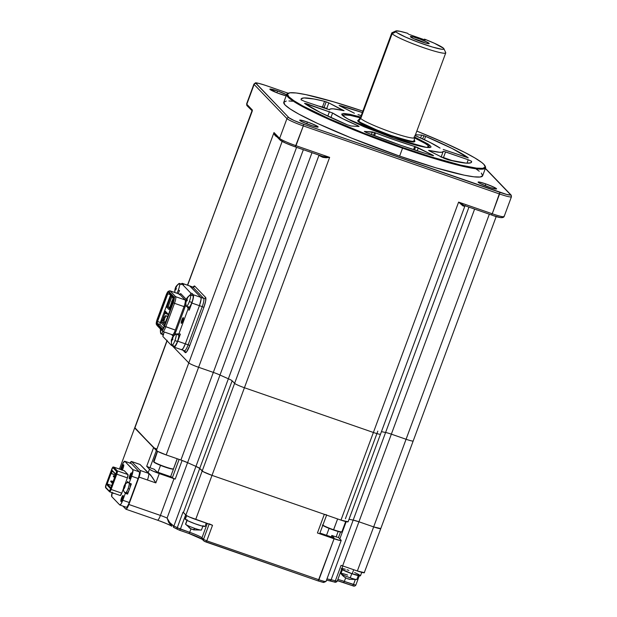 <?xml version="1.0" encoding="UTF-8"?>
<svg xmlns="http://www.w3.org/2000/svg" width="617" height="617" viewBox="0 0 617 617"><rect width="100%" height="100%" fill="white"/><g stroke="black" fill="none" stroke-linecap="round" stroke-linejoin="round"><path stroke-width="0.93" d="M428.514 146.082A46.175 4.589 -159.7 0 1 429.309 147.494L427.836 145.365L425.29 143.537L414.393 137.853A45.434 4.512 -159.7 0 1 428.746 146.877A45.434 4.512 -159.7 0 1 426.817 147.432L428.622 147.062L428.507 146.075M360.667 117.037L343.314 113.459L342.042 114.993L347.841 119.019L393.715 138.216L364.092 126.778L350.965 120.685L344.571 117.053L342.288 115.263L341.695 114.068L344.016 113.459L349.978 114.322L360.667 117.037M342.697 115.456L344.224 114.901L343.499 115.587L344.625 117.029A45.434 4.512 -159.7 0 1 343.522 115.356A45.434 4.512 -159.7 0 1 360.297 117.839L350.348 115.41L344.201 114.909A46.175 4.589 -159.7 0 0 342.697 115.456M288.347 93.182L287.576 93.537A106.008 10.528 20.3 0 0 402.546 148.18L402.662 147.525A105.399 10.466 -159.7 0 1 288.347 93.182A105.399 10.466 -159.7 0 1 362.85 111.122L333.928 101.921L305.816 94.617L296.152 92.982L289.959 92.789L287.468 94.046L288.779 96.707L293.839 100.664L302.446 105.777L328.892 118.618L364.084 133.28L402.662 147.525L402.546 148.18A106.008 10.528 -159.7 0 1 286.712 94.339A106.008 10.528 -159.7 0 1 288 93.375M286.712 94.339L283.781 102.252A106.008 10.528 20.3 0 0 399.623 156.101L402.546 148.18L399.623 156.101L351.428 138.038L317.763 123.547L298.829 114.114L290.167 108.97L285.077 104.99L283.766 102.314L286.265 101.049M286.165 95.828A9.841 0.979 -159.7 0 1 280.596 94.146A9.841 0.979 -159.7 0 1 269.845 89.149A9.841 0.979 -159.7 0 1 277.55 90.977L276.886 92.774L277.55 90.977A9.841 0.979 -159.7 0 1 286.573 94.702M307.397 122.012A9.841 0.979 -159.7 0 1 318.148 127.017A9.841 0.979 -159.7 0 1 310.444 125.182A9.841 0.979 -159.7 0 1 299.685 120.184A9.841 0.979 -159.7 0 1 307.397 122.012L306.726 123.809L307.397 122.012L315.649 125.344L318.156 127.009L312.194 125.768L302.191 121.85L299.808 120.438L300.494 120.091L307.397 122.012M485.818 183.912A9.841 0.979 -159.7 0 1 496.577 188.91A9.841 0.979 -159.7 0 1 488.865 187.082A9.841 0.979 -159.7 0 1 478.113 182.084A9.841 0.979 -159.7 0 1 485.818 183.912L485.155 185.709L485.818 183.912L494.07 187.244L496.577 188.902L490.615 187.668L480.612 183.75L478.229 182.331L478.915 181.984L485.818 183.912M374.581 132.539L373.532 135.37L374.581 132.539L375.583 132.91L374.534 135.755L375.583 132.91L395.721 140.306L415.634 146.784L414.477 149.916L415.634 146.784L418.295 147.872L417.208 150.803L418.295 147.872L432.91 155.214L414.686 146.476A60.574 6.016 -159.7 0 1 375.583 132.91L372.383 131.938L364.338 131.421L366.336 132.578L364.338 131.421L374.581 132.539M371.419 134.56L372.383 131.938L371.419 134.56M413.529 149.607L414.686 146.476L413.529 149.607M324.056 107.466L322.467 106.98L324.557 101.327L326.154 101.813L323.856 108.06L324.056 107.466L326.725 108.546L326.532 108.985A3.031 2.252 116.7 0 0 326.725 108.546L324.056 107.466L326.154 101.813L328.815 102.892L326.725 108.546L329.154 109.772L326.725 108.546L328.815 102.892L344.07 110.69L333.095 108.831L330.411 108.947L329.493 109.741A60.574 6.016 -159.7 0 1 329.532 109.533A60.574 6.016 -159.7 0 1 343.376 110.636L328.815 102.892L324.557 101.327L322.467 106.98L324.056 107.466M322.305 107.52L322.467 106.98A90.861 9.024 20.3 0 0 317.084 105.708A90.861 9.024 -159.7 0 1 322.467 106.98A3.031 2.26 -76.1 0 0 322.305 107.52M340.445 105.654A90.861 9.024 -159.7 0 1 362.326 112.541L339.134 105.438L354.389 113.235L339.45 105.708L340.445 105.654M468.249 157.859L452.153 148.504L425.637 136.388L422.013 135.162L415.488 134.707L421.666 135.108L420.609 137.969L421.666 135.108L423.856 135.709L422.676 138.91L423.856 135.709L425.637 136.388L424.411 139.712L425.637 136.388A90.861 9.024 -159.7 0 1 468.141 157.751L443.222 149.468L468.257 157.898M415.172 135.57A60.574 6.016 -159.7 0 1 440.068 148.103L430.219 142.519L414.855 135.431M448.127 159.78L443.878 158.207L429.262 150.864L444.302 158.407L448.127 159.78A90.861 9.024 -159.7 0 0 471.565 162.078L471.565 162.078A90.861 9.024 -159.7 0 0 471.535 161.284L471.026 162.657L471.535 161.284L471.488 162.232L470.578 162.857L466.221 163.135L448.127 159.78M429.262 150.864L428.614 150.409L429.309 150.463L439.597 152.276L442.281 152.16L443.199 151.358A60.574 6.016 -159.7 0 1 443.16 151.566A60.574 6.016 -159.7 0 1 429.309 150.463L428.614 150.417L429.262 150.864M441.109 157.011L443.476 157.559L445.567 151.905L468.226 159.772L466.969 163.173L468.226 159.772L443.87 151.396L445.567 151.905L443.476 157.559L441.44 156.98M443.476 157.559L443.345 157.937A3.031 0.609 109.1 0 1 443.476 157.559L453.518 161.045L443.476 157.559M468.226 159.772L471.535 161.284L468.226 159.772M358.007 114.623A60.574 6.016 -159.7 0 1 361.192 115.603L358.007 114.623M329.486 109.764L304.459 101.335L329.493 109.741M304.459 101.335L301.15 99.823A90.861 9.024 -159.7 0 1 301.127 99.029A90.861 9.024 -159.7 0 1 324.557 101.327L314.053 99.005L303.873 97.941L301.196 98.867L301.15 99.823L304.459 101.335M304.551 103.347L306.803 103.772L306.464 104.697L306.803 103.772L332.617 112.996L330.92 117.585L332.617 112.996L342.474 118.58L357.837 125.667A60.574 6.016 -159.7 0 1 332.617 112.996L304.551 103.347A90.861 9.024 -159.7 0 0 347.055 124.711L320.539 112.595L304.551 103.347M327.797 116.127L329.463 111.631L327.797 116.127M357.559 126.416L357.837 125.667L359.071 126.508L351.027 125.991L359.071 126.508L357.837 125.667L357.559 126.416M351.027 125.991L347.055 124.711L351.027 125.991M432.772 155.584L432.91 155.214L433.558 155.661L432.247 155.445A90.861 9.024 -159.7 0 1 366.336 132.578L400.41 145.18L424.789 153.193L432.71 155.569L433.52 155.692L432.91 155.214L432.772 155.584M503.927 216.205A15.147 1.504 -159.7 0 1 504.104 216.613A15.147 1.504 -159.7 0 1 492.25 213.775L491.494 214.947L492.25 213.775A15.147 1.504 20.3 0 0 504.112 216.59C503.133 218.41 498.937 217.863 491.525 214.963L463.891 205.368L491.494 214.947L463.891 205.368L462.92 205.916L458.608 202.106L463.891 205.368L458.608 202.106L373.393 432.478A9.085 0.902 20.3 0 0 380.504 434.167A9.085 0.902 -159.7 0 1 373.393 432.478L244.425 387.738L329.64 157.366L295.998 145.697A15.147 1.504 -159.7 0 1 279.632 138.393A1.512 1.473 136.1 0 0 279.948 139.936M295.296 146.885L322.845 156.44L329.64 157.366L295.998 145.697L295.265 146.885C286.404 143.638 281.298 141.316 279.941 139.928A1.512 1.473 -43.9 0 0 280.511 140.29A13.628 1.357 20.3 0 0 295.242 146.861L303.317 125.907L499.569 193.993A15.147 1.504 20.3 0 0 511.424 196.823L510.938 194.879A1.512 1.473 136.1 0 0 510.367 194.517A1.512 1.473 -43.9 0 1 511.246 196.414A15.147 1.504 -159.7 0 1 511.431 196.808A15.147 1.504 -159.7 0 1 499.569 193.993L492.25 213.775L458.608 202.106L340.977 520.108L212.009 475.368L329.64 157.366L326.192 157.767L322.969 157.366A9.085 0.902 -159.7 0 1 318.989 155.245L234.607 383.358L232.146 380.797A9.085 0.902 20.3 0 0 228.367 378.769L311.994 152.684L228.367 378.769A121.156 12.031 -159.7 0 1 219.999 375.036A9.085 0.902 20.3 0 0 213.328 372.398L198.605 367.292L282.154 141.424L198.605 367.292A9.085 0.902 -159.7 0 1 188.787 362.912A9.085 0.902 20.3 0 0 198.605 367.292L213.328 372.398L296.584 147.34L180.912 460.027L166.189 454.922L198.605 367.292L166.189 454.922L180.912 460.027L213.328 372.398A9.085 0.902 -159.7 0 1 219.999 375.036A121.156 12.031 20.3 0 0 228.367 378.769A9.085 0.902 -159.7 0 1 232.146 380.797L199.731 468.426A9.085 0.902 20.3 0 0 195.951 466.39L228.367 378.769L195.951 466.39L199.731 468.426L232.146 380.797L234.607 383.358A9.085 0.902 20.3 0 0 244.425 387.738A9.085 0.902 -159.7 0 1 234.607 383.358L202.191 470.987L199.731 468.426L202.191 470.987A9.085 0.902 20.3 0 0 212.009 475.368L244.425 387.738L373.393 432.478L340.977 520.108A9.085 0.902 20.3 0 0 348.096 521.797L347.98 521.558M464.886 206.063A9.085 0.902 -159.7 0 1 462.92 205.916L458.608 202.106L492.25 213.775L499.863 192.334L499.569 193.993L303.317 125.907L303.603 124.248L303.317 125.907A15.147 1.504 -159.7 0 1 286.951 118.611A15.147 1.504 20.3 0 0 303.317 125.907L295.998 145.697A15.147 1.504 20.3 0 1 279.632 138.393L286.951 118.611L279.632 138.393L274.002 132.539L188.787 362.912L274.002 132.539L275.089 134.884L279.941 139.928A1.512 1.473 -43.9 0 1 279.632 138.393L274.002 132.539L274.426 134.668L276.123 136.465A9.085 0.902 -159.7 0 0 276.979 136.851A9.085 0.902 -159.7 0 1 276.123 136.465L274.002 132.539L276.123 136.465A0.91 0.555 114.7 0 0 276.208 136.048M280.511 140.29L285.702 143.129L295.265 146.885L323.146 156.556L329.64 157.366L322.969 157.366L322.845 156.44M156.865 449.107L153.587 447.641L146.692 466.298L149.908 469.537L152.931 471.087L174.017 478.684A9.085 0.902 -159.7 0 1 175.205 479.108L172.328 477.789L179.123 459.41L172.328 477.789L175.205 479.108L182.108 460.452A9.085 0.902 -159.7 0 1 187.583 462.657L303.356 149.692L187.583 462.657A9.085 0.902 20.3 0 0 180.912 460.027L187.583 462.657A121.156 12.031 20.3 0 0 195.951 466.39A121.156 12.031 -159.7 0 1 187.583 462.657A121.156 12.031 20.3 0 0 195.951 466.39A9.085 0.902 -159.7 0 1 199.731 468.426L203.371 471.766L212.009 475.368L340.977 520.108L348.096 521.789L464.886 206.055A9.085 0.902 -159.7 0 1 462.92 205.916A0.91 0.717 103 0 1 463.737 205.322M322.922 156.471A0.91 0.44 -66.5 0 1 322.969 157.366A9.085 0.902 -159.7 0 1 318.989 155.245L185.879 515.079A9.085 0.902 20.3 0 0 195.697 519.46L212.009 475.368A9.085 0.902 -159.7 0 1 202.191 470.987L185.879 515.079L183.419 512.519L199.731 468.426L183.419 512.519A9.085 0.902 20.3 0 0 183.002 512.195L177.256 527.743A1.512 1.396 123.9 0 0 178.066 529.587L179.655 530.281L180.388 529.093L179.655 530.281L188.972 533.504L189.697 532.324L188.972 533.512L202.283 539.335A1.512 1.473 136.1 0 1 201.975 537.8A11.361 1.126 20.3 0 0 189.697 532.324L177.256 527.743A9.085 0.902 20.3 0 0 173.886 526.039A1.512 0.771 113.7 0 0 174.048 527.566A1.512 0.771 113.7 0 0 174.141 527.597A1.512 0.771 -66.3 0 1 174.048 527.566A1.512 0.771 -66.3 0 1 173.886 526.039A121.156 12.031 -159.7 0 1 173.531 525.877A1.512 0.779 113.7 0 0 173.693 527.412A1.512 0.779 113.7 0 0 173.786 527.442A119.636 11.885 20.3 0 0 173.979 527.527M247.687 106.155A1.512 1.473 -43.9 0 1 247.101 105.777L252.299 110.96L187.483 285.154M251.975 110.852L187.661 285.216L251.906 111.253M247.116 105.792L246.623 103.864A15.147 1.504 20.3 0 0 246.808 104.258L254.127 84.467L286.951 118.611A1.512 1.473 -43.9 0 1 288.879 117.677L294.062 120.516L303.603 124.248L506.511 194.394L510.213 195.026L510.367 194.517L485.34 168.495L510.367 194.517A13.628 1.357 -159.7 0 1 499.863 192.334L303.603 124.248A13.628 1.357 -159.7 0 1 288.879 117.677A1.512 1.473 136.1 0 0 286.951 118.611L254.127 84.467L246.808 104.258L252.43 110.111L246.808 104.258A1.512 1.473 136.1 0 0 247.116 105.792A1.512 1.473 -43.9 0 1 246.808 104.258A15.147 1.504 -159.7 0 1 246.63 103.849M189.72 285.972L200.88 297.386L201.088 299.253L199.438 305.67L185.324 343.831L183.133 348.466L181.537 349.677A7.574 1.512 109.1 0 0 181.668 349.762A7.574 1.512 -70.9 0 0 185.324 343.831A7.574 1.512 109.1 0 1 181.668 349.762L184.475 350.734A7.574 1.512 -70.9 0 0 188.131 344.803L185.324 343.831L199.438 305.67L202.245 306.641L188.131 344.803L177.75 341.201A7.574 1.512 109.1 0 1 174.102 347.14A7.574 1.512 109.1 0 1 173.971 347.047L173.038 345.697M177.904 333.766L177.603 334.838M171.449 345.366L174.619 346.978L177.75 341.201L185.324 343.831L199.438 305.67L191.872 303.047L193.376 297.687L193.314 294.756L200.88 297.386L189.997 286.072L192.805 287.044L203.687 298.358L200.88 297.386A7.574 1.512 109.1 0 1 199.438 305.67L202.245 306.641A7.574 1.512 -70.9 0 0 203.687 298.358L193.314 294.756A7.574 1.512 109.1 0 1 191.872 303.047L199.438 305.67A7.574 1.512 -70.9 0 0 200.88 297.386L189.997 286.072L192.805 287.044A7.574 1.512 -70.9 0 0 192.674 286.959L193.26 287.121M181.251 284.067A7.574 1.512 109.1 0 1 182.3 283.357L189.866 285.98A7.574 1.512 109.1 0 1 189.997 286.072A7.574 1.512 -70.9 0 0 189.866 285.98L192.674 286.959A7.574 1.512 -70.9 0 1 192.805 287.044A1.512 1.473 136.1 0 0 194.733 286.118A1.512 1.473 -43.9 0 1 192.805 287.044L203.687 298.358A1.512 1.473 136.1 0 0 205.608 297.433A9.085 1.82 109.1 0 1 203.88 307.374L202.245 306.641A7.574 1.512 -70.9 0 0 203.687 298.358A1.512 1.473 -43.9 0 0 205.608 297.433L205.685 300.949L203.88 307.374L189.766 345.535L188.131 344.803L202.245 306.641L203.88 307.374L189.766 345.535A9.085 1.82 109.1 0 1 185.223 352.546A1.512 1.473 136.1 0 0 184.923 351.027M184.344 350.649A7.574 1.512 -70.9 0 0 184.483 350.741A7.574 1.512 -70.9 0 0 188.131 344.803L189.766 345.535L186.527 351.929L185.223 352.546L182.979 350.217L185.223 352.546A1.512 1.473 -43.9 0 0 184.907 351.011L184.475 350.734M193.206 287.005A9.085 1.82 109.1 0 1 194.733 286.118L205.608 297.433L194.733 286.118L193.954 286.203L192.812 287.568M134.907 427.766L156.371 450.541L188.787 362.912L172.158 345.62L188.787 362.912L156.371 450.541A9.085 0.902 20.3 0 0 166.189 454.922L157.551 451.32L153.911 462.102A10.296 1.026 20.3 0 0 163.844 466.645A10.296 1.026 20.3 0 0 173.076 469.02M288.232 93.236L264.138 84.915L258.253 83.272L255.878 83.202L288.879 117.677L256.047 83.542A1.512 1.473 136.1 0 0 254.127 84.467A15.147 1.504 -159.7 0 1 253.942 84.082A15.147 1.504 20.3 0 0 254.127 84.467A1.512 1.473 -43.9 0 1 256.047 83.542A13.628 1.357 -159.7 0 1 266.552 85.724L288.216 93.244L266.498 85.709M349.029 519.259A121.156 12.031 20.3 0 0 353.186 520.108A121.156 12.031 -159.7 0 1 349.029 519.259A121.156 12.031 20.3 0 0 353.186 520.108A9.085 0.902 -159.7 0 1 358.94 521.789L342.628 565.882L357.351 570.987A9.085 0.902 20.3 0 0 364.47 572.676L357.351 570.987L373.663 526.895L357.351 570.987L342.628 565.882L358.94 521.789L373.663 526.895L489.327 214.207L406.079 439.265A9.085 0.902 20.3 0 0 413.189 440.954A9.085 0.902 -159.7 0 1 406.079 439.265L391.355 434.16L474.612 209.101L391.355 434.16A9.085 0.902 20.3 0 0 385.602 432.486L468.959 207.135L385.602 432.486A121.156 12.031 -159.7 0 1 381.445 431.638A121.156 12.031 20.3 0 0 385.602 432.486A9.085 0.902 -159.7 0 1 391.355 434.16L358.94 521.789A9.085 0.902 20.3 0 0 353.186 520.108L385.602 432.486L353.186 520.108L358.94 521.789L391.355 434.16L406.079 439.265L373.663 526.895L358.94 521.789L373.663 526.895A9.085 0.902 20.3 0 0 380.782 528.584L380.666 528.353A9.085 0.902 -159.7 0 1 380.782 528.584A9.085 0.902 -159.7 0 1 373.663 526.895L380.782 528.576L496.23 216.474M493.916 215.757L499.801 217.4L501.845 217.639L501.999 217.13M464.778 205.823A9.085 0.902 -159.7 0 1 464.886 206.055L465.395 205.584M476.247 169.089L479.255 171.233M481.337 173.069L482.656 175.745L480.149 177.01L473.918 176.817L464.2 175.174L435.926 167.824L399.623 156.101A106.008 10.528 20.3 0 0 482.633 175.806L485.556 167.893A106.008 10.528 -159.7 0 1 402.546 148.18A106.008 10.528 20.3 0 0 485.425 166.721L485.07 165.958A105.399 10.466 -159.7 0 1 402.662 147.525L430.28 156.618L460.853 165.14L476.532 168.125L482.733 168.318L485.224 167.06L483.913 164.4L481.846 162.572L474.974 158.014L464.701 152.399L443.793 142.481L416.822 131.089A105.399 10.466 -159.7 0 1 485.07 165.958M288.926 100.964L292.497 101.242M286.596 95.92L276.994 92.82L269.837 89.156L277.55 90.977L286.905 94.879M485.209 166.328A106.008 10.528 -159.7 0 1 485.556 167.893M414.639 137.005L428.121 144.046L430.913 146.514L430.99 147.039L429.872 147.602L425.074 147.224L416.945 145.411L393.715 138.216L426.771 147.478L429.841 145.311L414.639 137.005M172.128 301.003L171.626 301.389M183.426 318.511A2.422 0.486 -70.9 0 0 182.493 320.292L181.838 320.007A3.031 0.609 109.1 0 1 183.396 317.732A3.031 0.609 109.1 0 1 182.779 320.979A3.031 0.609 109.1 0 1 181.452 323.331A3.031 0.609 109.1 0 1 181.838 320.007L182.478 320.285A2.422 0.486 109.1 0 1 183.426 318.511M182.956 320.454L182.493 320.292L182.956 320.454M162.942 335.463A7.574 1.512 109.1 0 1 162.834 334.522M182.3 283.357A7.574 1.512 109.1 0 1 182.431 283.442L189.997 286.072L182.431 283.442L183.604 284.661L182.2 284.175L190.738 293.052L190.445 294.71L191.787 295.366L192.142 293.538L191.848 295.196L190.445 294.71L190.738 293.052L192.142 293.538L190.738 293.052L182.2 284.175L183.542 284.645M162.873 333.866L163.089 335.741M164.199 331.969L162.857 336.473L164.199 331.969M171.757 345.026L171.418 345.366L162.857 336.473L171.395 345.343L171.935 344.695M180.365 334.136L179.74 335.293L180.365 334.136L178.969 333.65L178.205 334.823L178.969 333.65L180.365 334.136L177.75 341.201L180.365 334.136M177.341 333.92L178.205 334.823L177.102 333.828L176.4 334.36M178.267 334.838L179.609 335.309M188.463 306.688L189.596 308.654L189.257 310.112L191.872 303.047L189.257 310.112L187.853 309.626L178.969 333.65L187.853 309.626L189.257 310.112L189.542 308.454L188.139 307.968L187.853 309.626L188.193 308.168L187.275 307.065L189.542 308.454L188.139 307.968L187.059 306.202M193.314 294.756L192.142 293.538L193.314 294.756M186.419 306.325L188.941 307.197A6.054 1.211 -70.9 0 0 191.864 302.446A6.054 1.211 -70.9 0 0 192.913 295.751L190.391 294.872A6.054 1.211 109.1 0 1 190.499 294.949A9.695 9.448 136.1 0 0 187.661 297.61A8.931 0.416 57.8 0 1 187.753 297.71L186.774 299.469L187.367 299.947L186.99 300.957L186.357 300.587L185.972 302.538A8.931 1.805 161.9 0 1 185.871 302.453A9.695 9.448 136.1 0 0 186.319 306.256A6.054 1.211 -70.9 0 0 189.342 301.574A6.054 1.211 -70.9 0 0 190.499 294.949A6.054 1.211 109.1 0 1 189.342 301.574A6.054 1.211 109.1 0 1 186.419 306.325A6.054 1.211 109.1 0 1 186.319 306.256A9.695 9.448 -43.9 0 1 185.871 302.453A8.931 1.805 161.9 0 1 185.802 302.361A9.641 9.587 -0.3 0 1 186.172 300.394L187.121 300.572M179.508 290.576L178.089 293.777M183.473 284.676L182.154 283.342L180.835 284.653M181.961 322.737A2.422 0.486 109.1 0 1 182.493 320.292A2.422 0.486 -70.9 0 0 181.961 322.737M160.667 329.1L160.52 330.087A8.931 1.805 161.9 0 1 160.42 330.002A9.695 9.448 136.1 0 0 160.867 333.805A6.054 1.211 -70.9 0 0 162.88 331.514L172.421 334.823A6.054 1.211 -70.9 0 0 175.344 330.08L165.811 326.771A6.054 1.211 109.1 0 1 162.888 331.514A6.054 1.211 109.1 0 1 162.78 331.445L157.204 325.645A6.054 1.211 109.1 0 1 157.119 325.514A6.054 1.211 -70.9 0 0 157.158 325.583A6.054 1.211 -70.9 0 0 157.204 325.645L161.978 330.211L156.394 324.411A5.152 1.033 109.1 0 1 156.356 324.357A5.152 1.033 109.1 0 1 157.374 318.773L166.05 295.312A5.152 1.033 109.1 0 1 168.372 291.286A5.152 1.033 109.1 0 1 168.626 291.34L170.061 290.877L175.644 296.677A6.054 1.211 109.1 0 1 174.488 303.309L165.811 326.771L164.554 326.231A5.152 1.033 109.1 0 1 161.978 330.211L162.78 331.445A6.054 1.211 -70.9 0 0 165.811 326.771L174.488 303.309L173.23 302.77L174.488 303.309A6.054 1.211 -70.9 0 0 175.644 296.677L174.21 297.139L175.644 296.677L170.061 290.877L168.626 291.34L174.21 297.139A5.152 1.033 109.1 0 1 173.23 302.77L164.554 326.231L173.23 302.77L174.356 298.412L174.21 297.139L168.626 291.34L167.886 291.687L166.05 295.312L157.374 318.773L156.224 323.724L162.163 330.28L164.554 326.231L175.344 330.08A6.054 1.211 -70.9 0 1 172.436 334.83A6.054 1.211 -70.9 0 1 172.313 334.753A6.054 1.211 -70.9 0 0 172.421 334.823L172.66 334.969A0.91 0.887 -43.9 0 1 172.845 335.895L171.511 334.507L172.845 335.895A0.91 0.887 136.1 0 0 172.49 334.838M176.323 330.511C174.804 334.368 173.647 336.165 172.845 335.895L174.31 334.784L176.323 330.511L185.007 307.05L184.02 306.618L185.007 307.05L176.323 330.511M168.372 291.286L169.76 290.815A6.054 1.211 -70.9 0 1 170.061 290.877L179.593 294.186A6.054 1.211 -70.9 0 0 179.493 294.116L169.96 290.808A6.054 1.211 109.1 0 1 170.061 290.877L179.593 294.186L185.177 299.985L175.644 296.677L185.177 299.985A6.054 1.211 -70.9 0 1 184.02 306.618L174.488 303.309L184.02 306.618L175.344 330.08L184.02 306.618A6.054 1.211 -70.9 0 0 185.177 299.985A0.91 0.887 136.1 0 0 186.334 299.43L186.334 299.43A0.91 0.887 -43.9 0 1 185.177 299.985L179.593 294.186A0.91 0.887 136.1 0 0 180.75 293.63L186.334 299.43L180.75 293.63A0.91 0.887 -43.9 0 1 179.593 294.186A6.054 1.211 -70.9 0 0 179.478 294.108M185.833 304.52L185.007 307.05L185.833 304.52M179.709 294.147L180.75 293.63L179.285 294.741M164.893 313.305L163.906 312.865L161.292 319.93L162.279 320.37L164.893 313.305L167.716 314.284L164.893 313.305L165.618 312.117L168.31 314.901L165.649 312.133L164.893 313.305L163.906 312.865A2.422 0.486 109.1 0 1 165.125 310.991L165.649 312.133L165.125 310.991L168.464 314.469L165.125 310.991L163.906 312.865L170.6 294.772L161.292 319.93L162.279 320.37L161.986 322.028L160.836 322.583A2.422 0.486 109.1 0 1 161.292 319.93L160.351 322.475L161.292 319.93L160.836 322.583L164.176 326.061L160.836 322.583L161.986 322.028L165.094 323.1L161.986 322.028L162.279 320.37L163.675 320.855L162.279 320.37L164.893 313.305M164.646 324.789L161.986 322.028L164.646 324.789M174.11 298.813L169.822 310.397L174.11 298.813M171.773 296.978L168.117 306.873L169.752 307.436L168.117 306.873L166.821 307.281L168.973 309.526L173.261 297.934L171.11 295.69L173.107 298.358L171.11 295.69L166.821 307.281L168.117 306.873L171.773 296.978M169.444 308.253L168.117 306.873L169.444 308.253M173.323 299.176L169.791 309.171M169.837 308.068L170.3 308.23L169.837 308.068L169.667 309.063L169.837 308.068M169.86 309.132L173.416 299.268M167.354 305.222L166.976 305.099L170.007 296.9L170.485 296.222L170.315 297.217L166.86 306.125M170.863 294.147L170.6 294.772L167.801 293.8L157.551 321.503L160.351 322.475L160.011 324.465L157.204 323.493L157.551 321.503L160.351 322.475L160.011 324.465L157.204 323.493L162.834 329.347L157.204 323.493A0.609 0.594 136.1 0 0 156.433 323.863L162.248 329.91L163.459 328.036L160.011 324.465L163.451 328.043L173.716 300.317L163.05 329.555M167.284 305.415L166.806 306.094L166.976 305.099L170.454 296.191M166.821 307.281L171.11 295.69L173.261 297.934L168.973 309.526L166.821 307.281M170.685 294.548L167.145 293.507L156.895 321.21L156.433 323.863A0.609 0.594 -43.9 0 1 157.204 323.493L157.551 321.503L156.895 321.21L157.551 321.503L167.801 293.8L167.145 293.507L168.356 291.64L167.145 293.507L156.417 322.922L156.433 323.863L162.248 329.91A0.609 0.594 -43.9 0 1 162.726 329.517A0.609 0.594 136.1 0 0 162.248 329.91L163.459 328.036L173.709 300.34L174.171 297.687L168.356 291.64A0.609 0.594 136.1 0 0 168.48 292.25A0.609 0.594 -43.9 0 1 168.356 291.64L174.171 297.687A0.609 0.594 136.1 0 0 174.241 298.235M168.703 292.396A0.609 0.594 -43.9 0 1 168.472 292.25L174.202 298.142L173.701 300.317M174.202 298.173A0.609 0.594 -43.9 0 1 174.171 297.687L173.709 300.34M181.838 320.007L183.095 317.693L183.38 318.835L181.375 323.362L181.838 320.007M163.081 319.637L164.276 320.1L165.04 317.177L164.037 316.714L165.086 317.03L165.611 315.619L165.317 317.277L165.611 315.619L167.762 316.367L165.611 315.619L167.716 316.513L165.842 315.858L163.991 320.007L163.081 319.637L164.13 316.814L162.988 319.544L164.037 316.714L163.081 319.637M165.387 322.082L163.752 321.511L164.276 320.1L163.52 321.272M165.032 323.038L167.338 317.531L165.24 323.185M181.953 284.321A6.054 1.211 -70.9 0 0 181.892 284.29L179.37 283.419A6.054 1.211 109.1 0 1 179.478 283.488A6.054 1.211 109.1 0 1 178.321 290.113L179.524 290.53L178.321 290.113A6.054 1.211 109.1 0 1 176.932 293.229A6.054 1.211 -70.9 0 0 178.321 290.113A6.054 1.211 -70.9 0 0 179.478 283.488A9.695 9.448 136.1 0 0 176.639 286.149A8.931 0.416 57.8 0 1 176.732 286.249L175.752 288.008L176.346 288.486L175.968 289.496L175.336 289.126L174.95 291.077A8.931 1.805 161.9 0 1 174.85 290.993A9.695 9.448 136.1 0 0 174.842 292.497A9.695 9.448 -43.9 0 1 174.85 290.993A8.931 1.805 161.9 0 1 174.781 290.9A9.641 9.587 -0.3 0 1 175.151 288.933L176.1 289.111L175.151 288.933A9.641 1.265 -169 0 1 175.166 288.663L176.169 288.933L175.166 288.663A8.931 7.936 99.2 0 1 175.513 287.723L175.783 287.938M176.061 289.226L175.336 289.126A9.641 8.954 124.8 0 0 174.95 291.077M175.513 287.676A9.641 0.625 29.6 0 0 175.567 287.815L176.57 286.072A8.931 0.416 57.8 0 1 176.639 286.149A9.695 9.448 -43.9 0 1 179.478 283.488A6.054 1.211 -70.9 0 0 179.015 283.504C176.786 285.378 175.621 286.766 175.513 287.676M174.973 290.838L175.544 287.653M176.701 286.296L176.57 286.072A8.931 0.416 57.8 0 1 176.639 286.149A8.931 0.416 57.8 0 1 176.732 286.249A9.641 8.954 124.8 0 0 175.752 288.008A9.641 0.625 29.6 0 0 176.346 288.486M191.864 302.446L189.342 301.574L191.864 302.446M185.995 302.299L186.126 300.248L187.583 297.533A8.931 0.416 57.8 0 1 187.661 297.61A9.695 9.448 -43.9 0 1 190.499 294.949A6.054 1.211 -70.9 0 0 190.036 294.965C187.807 296.839 186.642 298.227 186.535 299.137A9.641 0.625 29.6 0 0 186.589 299.276A9.641 9.587 -0.3 0 1 187.583 297.533L187.583 297.533A8.931 0.416 57.8 0 1 187.661 297.61A8.931 0.416 57.8 0 1 187.753 297.71M186.774 299.469A9.641 0.625 29.6 0 0 187.367 299.947A8.931 5.715 115.1 0 0 186.99 300.957A9.641 1.265 -169 0 1 186.357 300.587L187.082 300.687L186.357 300.587A9.641 8.954 124.8 0 0 185.972 302.538M186.133 300.209C185.609 300.448 185.632 302.384 186.195 306.032A6.054 1.211 -70.9 0 0 186.319 306.256M162.88 331.514A6.054 1.211 109.1 0 1 160.968 333.874A6.054 1.211 109.1 0 1 160.867 333.805A9.695 9.448 -43.9 0 1 160.42 330.002A8.931 1.805 161.9 0 1 160.351 329.91A9.641 9.587 -0.3 0 1 160.466 329.038M160.543 329.848L160.482 328.915M160.405 328.969L160.744 333.581A6.054 1.211 -70.9 0 0 160.867 333.805M171.989 345.327L174.511 346.206A6.054 1.211 -70.9 0 0 177.434 341.456L174.912 340.584A6.054 1.211 109.1 0 1 171.989 345.327A6.054 1.211 109.1 0 1 171.888 345.258A6.054 1.211 -70.9 0 0 174.912 340.584A6.054 1.211 -70.9 0 0 176.069 333.951A9.695 9.448 136.1 0 0 173.23 336.612A8.931 0.416 57.8 0 1 173.323 336.72L172.344 338.471L172.937 338.949L172.559 339.967L171.927 339.597L171.541 341.548A8.931 1.805 161.9 0 1 171.441 341.463A9.695 9.448 136.1 0 0 171.888 345.258A9.695 9.448 -43.9 0 1 171.441 341.463A8.931 1.805 161.9 0 1 171.372 341.371L171.742 339.396A9.641 1.265 -169 0 1 171.757 339.134L172.76 339.396M178.483 334.761L175.961 333.882A6.054 1.211 109.1 0 1 176.069 333.951A6.054 1.211 109.1 0 1 174.912 340.584L177.434 341.456A6.054 1.211 -70.9 0 0 178.683 334.992M172.691 339.581L171.711 339.327L172.158 338.278A9.641 9.587 -0.3 0 1 173.161 336.543L173.292 336.759M172.559 339.967A9.641 1.265 -169 0 1 171.927 339.597L172.652 339.697L171.927 339.597A9.641 8.954 124.8 0 0 171.541 341.548M173.323 336.72A9.641 8.954 124.8 0 0 172.344 338.471M172.374 338.401L173.161 336.543A8.931 0.416 57.8 0 1 173.23 336.612A9.695 9.448 -43.9 0 1 176.069 333.951A6.054 1.211 -70.9 0 0 175.606 333.974C173.377 335.849 172.212 337.237 172.104 338.147M171.703 339.219C171.179 339.458 171.202 341.394 171.765 345.042A6.054 1.211 -70.9 0 0 171.888 345.258M429.085 43.321A10.026 0.995 -159.7 0 1 429.008 43.684A10.026 0.995 -159.7 0 1 419.591 41.084A10.026 0.995 -159.7 0 1 410.521 36.881A10.026 0.995 -159.7 0 1 410.482 36.835A10.026 0.995 -159.7 0 1 418.388 38.532A10.026 0.995 -159.7 0 1 429.085 43.321L427.758 43.576L429.085 43.321L427.782 42.457L420.092 39.141L413.359 36.966L410.398 36.627L412.95 38.316L419.514 41.054L426.254 43.229L429.085 43.321M425.298 40.012L424.488 39.133L424.141 39.65L424.488 39.133A25.744 2.561 -159.7 0 1 443.638 48.365A25.744 2.561 -159.7 0 1 443.916 48.743A25.744 2.561 -159.7 0 1 422.568 43.815A25.744 2.561 -159.7 0 1 395.975 31.829L392.127 33.688A28.775 2.861 20.3 0 0 421.843 47.077A28.775 2.861 20.3 0 0 445.705 52.592L443.916 48.743M445.397 52.167A28.775 2.861 -159.7 0 1 445.744 52.908A28.775 2.861 -159.7 0 1 420.501 46.599A28.775 2.861 -159.7 0 1 392.127 33.688A28.775 2.861 -159.7 0 1 391.772 32.94L360.405 117.739A28.775 2.861 20.3 0 0 360.752 118.487L392.127 33.688L360.752 118.487A28.775 2.861 -159.7 0 1 360.459 117.646L358.346 120.13A29.894 2.969 20.3 0 0 358.654 120.994L360.752 118.487L358.654 120.994L358.346 120.13L358.03 120.677L358.392 121.449A1.512 1.473 -43.9 0 1 358.654 120.994A1.512 1.473 136.1 0 0 358.392 121.449A29.986 2.977 -159.7 0 1 358.03 120.677L357.868 121.109M414.369 141.069A30.287 3.008 -159.7 0 1 414.539 141.625A30.287 3.008 -159.7 0 1 386.543 134.467L362.727 124.372L358.338 121.618L357.713 120.762L358.215 120.3A30.287 3.008 -159.7 0 0 357.729 120.608L357.721 120.616M409.14 34.452L424.843 39.897L409.14 34.452M407.66 33.303L408.485 34.159L407.66 33.303A25.744 2.561 -159.7 0 0 395.867 30.973L399.731 31.243L407.66 33.303M413.999 140.198C417.763 143.013 410.081 141.424 390.954 135.408C370.038 127.534 359.271 122.729 358.654 120.994A29.894 2.969 20.3 0 0 388.648 134.599A29.894 2.969 20.3 0 0 414.385 140.861L414.269 141.486A29.986 2.977 -159.7 0 1 387.962 134.907A29.986 2.977 -159.7 0 1 358.392 121.449L385.64 134.066L407.475 140.946L414.269 141.486L414.107 141.918M414.022 136.966A28.775 2.861 -159.7 0 1 414.393 137.599A28.775 2.861 -159.7 0 1 389.62 131.575A28.775 2.861 -159.7 0 1 360.752 118.487A28.775 2.861 20.3 0 0 389.134 131.398A28.775 2.861 20.3 0 0 414.377 137.707L445.744 52.908M395.867 30.973L392.003 32.724A28.775 2.861 20.3 0 0 392.127 33.688L395.975 31.829A25.744 2.561 -159.7 0 1 395.867 30.973L395.975 31.829L397.209 32.801L405.77 37.182L419.066 42.55L432.61 47.093L441.834 49.275L443.345 49.321L443.955 49.013L443.638 48.365L434.407 43.267L424.488 39.133L425.306 39.989M413.992 38.802A7.759 0.771 -159.7 0 1 425.059 42.897A7.759 0.771 20.3 0 0 413.992 38.802M130.033 463.082A6.054 1.211 109.1 0 1 131.529 461.493A6.054 1.211 109.1 0 1 131.637 461.562L140.051 464.485L149.067 473.524L140.175 470.439A6.054 1.211 109.1 0 1 139.018 477.072L147.432 479.987A6.054 1.211 -70.9 0 0 148.581 473.355A6.054 1.211 109.1 0 1 147.432 479.987L155.839 482.903L150.695 475.075L149.067 473.524L140.175 470.439L131.637 461.562L140.051 464.485L148.111 472.869L149.476 469.198L148.111 472.869A9.085 0.902 20.3 0 0 149.067 473.524L152.445 477.465L155.839 482.903L159.294 473.578A9.085 0.902 -159.7 0 1 149.476 469.198L146.692 466.298L149.962 467.763L146.692 466.298L153.587 447.641L134.799 428.105L167.076 340.854L134.799 428.105A9.085 0.902 -159.7 0 1 134.691 427.874A9.085 0.902 20.3 0 0 134.799 428.105L157.551 451.32L153.733 461.717A10.605 1.057 20.3 0 0 164.191 466.475A10.605 1.057 20.3 0 0 173.493 468.804C172.837 468.797 175.074 469.869 168.75 468.257C160.983 465.75 156.001 463.668 153.795 462.025L153.733 461.717A10.605 1.057 -159.7 0 0 163.752 466.321A10.605 1.057 -159.7 0 0 173.423 468.874M341.926 531.692A10.605 1.057 -159.7 0 1 333.62 529.764L333.465 530.003A10.296 1.026 20.3 0 0 341.54 531.869M322.884 525.19A10.605 1.057 20.3 0 0 333.62 529.764A10.605 1.057 20.3 0 0 341.918 531.738L341.679 531.985C341.402 531.769 342.844 533.096 333.473 530.003L337.622 518.943L333.62 529.764A10.605 1.057 -159.7 0 1 323.061 525.298M331.576 529.324L322.807 525.414A10.296 1.026 20.3 0 0 333.465 530.003L333.473 530.003M336.99 531.137L341.286 532.031M322.336 525.036L322.838 525.422M323.678 525.923L329.694 528.607M153.911 462.102L154.404 462.488M155.245 462.989L161.268 465.673M163.15 466.39L166.868 467.678M168.564 468.203L172.86 469.097M153.795 462.025L153.602 461.447A10.605 1.057 20.3 0 0 153.733 461.717M149.962 467.763L156.34 450.51L149.962 467.763L154.165 469.221L149.962 467.763M160.52 465.38L157.96 472.298L160.52 465.38M177.264 458.763L170.631 476.702L177.264 458.763M158.122 472.36L171.603 477.034L172.328 477.789L171.603 477.034L157.057 471.943L154.165 469.221M139.828 464.4L140.051 464.485A6.054 1.211 -70.9 0 0 139.943 464.416L131.529 461.493M337.144 581.222L335.332 580.906L341.078 565.365A9.085 0.902 20.3 0 1 342.628 565.882A9.085 0.902 20.3 0 0 341.078 565.365L341.926 565.619M364.354 572.445L380.782 528.584M319.76 533.466L326.694 514.894L324.326 514.331L317.423 532.98L339.612 540.392L341.193 540.446L338.617 537.654A9.085 0.902 -159.7 0 1 338.502 537.476L340.53 532.001L338.502 537.5L336.134 536.937L338.502 537.5A9.085 0.902 -159.7 0 0 338.617 537.654L341.078 540.214A9.085 0.902 -159.7 0 1 341.193 540.453A9.085 0.902 -159.7 0 1 334.075 538.764L318.187 580.936L318.912 579.749L206.772 540.839L206.032 542.027L206.772 540.839L203.494 539.381A1.512 1.473 136.1 0 0 203.811 540.916A1.512 1.473 -43.9 0 1 203.494 539.381L201.975 537.8A11.361 1.126 20.3 0 0 189.697 532.324L180.388 529.093L185.655 514.848L180.388 529.093L177.256 527.743A9.085 0.902 20.3 0 0 173.886 526.039L195.951 466.39L173.886 526.039A121.156 12.031 20.3 0 1 173.531 525.877C170.624 524.049 168.48 521.45 167.091 518.064A9.085 0.902 20.3 0 0 160.42 515.426L128.876 504.49A6.054 1.211 109.1 0 1 125.953 509.233A6.054 1.211 109.1 0 1 125.845 509.164L122.852 506.048L126.069 509.249L127.557 507.467L139.018 477.072L140.344 471.936L140.175 470.439L131.637 461.562L129.925 463.267M329.085 528.368L326.509 535.325L329.085 528.368M334.052 537.839L331.815 535.44L336.134 536.937L338.155 531.468L336.134 536.937L331.815 535.44L331.252 536.967L331.815 535.44L334.052 537.839L319.976 533.057M211.963 525.098L189.342 516.969L186.319 515.419L183.419 512.519A9.085 0.902 20.3 0 0 183.002 512.195L177.256 527.743A1.512 1.396 -56.1 0 0 177.727 529.417L179.655 530.281M355.793 585.063L353.456 584.577L352.723 585.764L353.456 584.577L344.348 581.422L343.615 582.602L352.7 585.749M343.615 582.602L344.348 581.422A11.361 1.126 20.3 0 0 337.861 579.471A11.361 1.126 20.3 0 1 344.348 581.422L345.667 577.844L344.348 581.422L355.832 585.14C355.006 586.204 353.973 586.412 352.723 585.764L337.414 580.682A12.872 1.28 -159.7 0 1 343.584 582.587L337.306 580.643M341.078 565.365L335.332 580.906A1.512 0.571 108 0 1 334.368 582.016A1.512 0.571 108 0 1 334.314 581.993A1.512 0.571 -72 0 0 334.375 582.024A1.512 0.571 -72 0 0 335.332 580.906A9.085 0.902 20.3 0 0 331.128 579.749A1.512 1.296 100.8 0 1 329.409 580.643A1.512 1.296 -79.2 0 0 331.128 579.749A121.156 12.031 -159.7 0 1 326.964 578.908A121.156 12.031 20.3 0 0 331.128 579.749L353.186 520.108L331.128 579.749A9.085 0.902 20.3 0 1 335.332 580.906L337.183 581.299C336.234 582.286 335.301 582.533 334.368 582.016L326.532 580.088M329.864 580.736A10.605 1.057 -159.7 0 1 334.314 581.993M325.923 581.199A9.085 0.902 -159.7 0 1 326.023 581.445A9.085 0.902 -159.7 0 1 318.912 579.749L206.772 540.839L212.518 525.298L209.248 523.833M206.07 542.034L318.156 580.913L322.768 582.278L323.994 582.132M204.374 541.279L318.187 580.936L323.686 582.471L326.031 581.438A9.085 0.902 20.3 0 1 318.912 579.749L334.075 538.764L317.423 532.98L324.326 514.331L212.009 475.368L195.697 519.46L212.518 525.298L206.772 540.839L203.494 539.381L201.975 537.8L207.273 523.478L201.975 537.8A1.512 1.473 -43.9 0 0 202.854 539.698M189.003 533.512A12.872 1.28 -159.7 0 1 202.129 539.142M179.694 530.281L188.941 533.489M177.765 529.44A1.512 1.396 -56.1 0 1 177.727 529.417L173.624 527.373M157.389 520.108A6.054 1.211 -70.9 0 0 157.497 520.177A6.054 1.211 -70.9 0 0 160.42 515.426A6.054 1.211 109.1 0 1 157.505 520.185A6.054 1.211 109.1 0 1 157.389 520.108M171.349 525.869L168.665 522.291L167.091 518.064L171.804 526.255M173.786 527.442L173.531 525.877L169.744 522.553L167.091 518.064A9.085 0.902 20.3 0 0 160.42 515.426L128.876 504.49L139.018 477.072L155.839 482.903L159.294 473.578L174.017 478.684L160.42 515.426L174.017 478.684A9.085 0.902 -159.7 0 1 175.205 479.108L182.108 460.452M187.583 462.657L167.091 518.064L187.583 462.657M190.985 528.838L189.697 532.324L190.985 528.838M209.14 524.126L203.494 539.381L209.14 524.126M346.183 521.666L339.813 538.896L346.183 521.666M355.238 579.764L353.456 584.577L355.238 579.764M353.865 585.996L353.217 585.919M335.224 582.147L334.738 582.116M332.864 581.538L330.38 580.852M206.009 542.011L204.574 541.41M201.181 538.587L191.309 534.337M179.632 530.258L178.066 529.587M177.395 529.178L175.405 528.167M170.169 525.275L168.063 524.296M165.634 523.247L160.196 521.11M356.788 579.178A8.484 0.841 -159.7 0 1 356.757 579.479A8.484 0.841 -159.7 0 1 350.248 577.821A8.484 0.841 -159.7 0 1 341.085 573.733A15.147 14.762 136.1 0 0 342.35 575.245A15.147 14.762 -43.9 0 1 341.085 573.733A8.484 0.841 20.3 0 0 350.248 577.821A8.484 0.841 20.3 0 0 356.888 579.402L358.5 575.036M348.937 579.247L348.867 579.209A15.086 2.784 101.1 0 0 349.492 579.216L348.937 579.247M347.633 578.8L348.235 578.785A13.813 11.222 35.7 0 0 349.492 579.216M344.571 577.142L342.35 575.245A15.147 14.762 -43.9 0 0 344.456 577.049A13.813 3 -30.1 0 0 344.571 577.142A13.813 3 -30.1 0 0 344.579 577.15L345.983 578.021M347.587 578.785L344.695 577.234A15.086 14.769 98.8 0 1 344.579 577.15L345.265 577.605M351.79 573.663L350.248 577.821L351.79 573.663M341.617 569.321A10.605 1.057 20.3 0 0 352.191 573.802L353.695 569.722L352.191 573.802A10.605 1.057 20.3 0 0 360.49 575.777L361.755 572.352M341.247 569.09L352.191 573.802L360.49 575.769M360.359 575.499L359.85 575.098M358.986 574.589L354.636 572.568M348.906 570.386L347.024 569.761M345.273 569.213L341.479 568.319M342.597 569.152L340.977 573.517A8.484 0.841 20.3 0 0 341.085 573.733A8.484 0.841 -159.7 0 1 341.024 573.663A8.484 0.841 -159.7 0 1 347.626 575.09M347.471 578.723A15.086 3.193 -62.8 0 0 348.235 578.785M349.029 579.078L348.574 578.869M192.211 529.386L192.812 529.371A13.813 11.222 35.7 0 0 193.437 529.602A15.147 3.031 -70.9 0 0 194.825 528.407A8.484 0.841 -159.7 0 1 185.663 524.319A8.484 0.841 -159.7 0 1 185.601 524.249L190.553 528.607M188.941 527.52A13.813 3 -30.1 0 0 189.149 527.736L189.843 528.191M187.167 519.738L185.555 524.103A8.484 0.841 20.3 0 0 185.663 524.319L187.105 520.416L185.663 524.319A8.484 0.841 20.3 0 0 194.825 528.407A8.484 0.841 20.3 0 0 201.466 529.988L203.078 525.622M205.068 526.355L201.936 525.992L194.818 523.694L187.876 520.802L185.177 519.013A10.605 1.057 20.3 0 0 185.308 519.283L186.658 515.635L185.308 519.283A10.605 1.057 20.3 0 0 195.766 524.041A10.605 1.057 20.3 0 0 205.068 526.363L206.263 523.123M189.149 527.736A15.086 14.769 98.8 0 0 192.049 529.309A15.086 3.193 -62.8 0 0 192.812 529.371M201.358 529.764A8.484 0.841 -159.7 0 1 201.335 530.072A8.484 0.841 -159.7 0 1 194.825 528.407A15.147 3.031 109.1 0 1 193.437 529.602A13.813 11.222 35.7 0 0 194.07 529.802L193.476 529.617A15.086 14.361 -20.2 0 1 193.206 529.556L193.206 529.556A15.086 2.784 101.1 0 1 193.175 529.509M193.607 529.664L193.144 529.463M194.07 529.802A15.086 2.784 101.1 0 1 193.437 529.795L193.476 529.617M125.459 492.682A3.031 2.954 -43.9 0 1 123.701 488.88A2.275 0.455 109.1 0 1 124.133 486.397A2.275 0.455 109.1 0 1 125.266 484.646A3.031 2.954 -43.9 0 1 128.529 482.648M125.598 492.752A5.298 1.064 -70.9 0 0 128.105 488.587A5.298 1.064 109.1 0 1 125.552 492.744L126.948 493.23A5.298 1.064 -70.9 0 0 128.853 490.677L127.58 494.117L126.616 493.114L127.58 494.117L128.853 490.677A5.298 1.064 -70.9 0 0 129.508 489.073L128.105 488.587A5.298 1.064 -70.9 0 0 129.269 483.219A5.298 1.064 109.1 0 1 128.105 488.587L129.508 489.073A5.298 1.064 -70.9 0 0 130.071 487.376A5.298 1.064 -70.9 0 0 130.673 483.705M121.426 469.738A3.178 0.64 109.1 0 1 122.089 467.262L123.284 467.678L122.089 467.262A3.178 0.64 109.1 0 1 123.624 464.771A3.178 0.64 109.1 0 1 123.076 468.288A3.178 0.64 109.1 0 1 122.274 470.038M129.879 475.36A3.178 0.64 109.1 0 1 131.413 472.861A3.178 0.64 109.1 0 1 130.858 476.378A3.178 0.64 109.1 0 1 129.323 478.877A3.178 0.64 109.1 0 1 129.879 475.36L131.074 475.769L129.879 475.36L129.385 478.877L131.49 474.134L131.197 472.931L129.879 475.36M121.51 497.973A3.178 0.64 109.1 0 1 123.045 495.474A3.178 0.64 109.1 0 1 122.498 498.991A3.178 0.64 109.1 0 1 120.963 501.49A3.178 0.64 109.1 0 1 121.51 497.973L122.706 498.382L121.51 497.973L121.025 501.49L123.13 496.747L122.829 495.544L121.51 497.973M112.61 482.803L111.708 482.363L112.741 482.687M112.803 482.517L111.87 481.916L112.896 482.263M113.212 481.407L110.937 480.936L110.975 481.368L113.158 481.561L111.075 481.083L112.78 482.054M114.5 477.088L114.801 476.802L114.723 477.273M114.268 477.203L114.561 477.766L114.268 477.203M114.484 476.756L113.366 476.656L114.507 477.273L113.327 476.224L114.824 476.694L113.528 476.201L114.909 476.208L113.497 475.776L114.939 475.992M114.538 477.288L115.217 477.319L114.538 477.288M111.685 485.54L107.157 483.967L111.021 473.509L115.124 474.928L110.458 472.984L106.294 484.237L110.536 488.649L114.7 477.396L115.34 473.694L112.147 470.37L110.458 472.984L111.021 473.509L112.541 471.164L111.021 473.509L107.157 483.967L111.685 485.54M112.541 471.164L115.286 474.026L112.541 471.164M110.852 487.808L107.157 483.967L106.294 484.237L107.157 483.967L110.852 487.808M106.062 484.553L105.592 487.229L109.248 491.032L110.458 489.165L116.652 471.565L112.703 467.462L106.055 484.576L111.7 469.313A2.422 0.486 109.1 0 1 112.911 467.439L116.567 471.249A2.422 0.486 109.1 0 1 116.104 473.895L110.458 489.165A2.422 0.486 109.1 0 1 109.248 491.032A0.609 0.594 136.1 0 0 109.602 491.795A3.031 0.609 -70.9 0 0 109.656 491.826A3.031 0.609 -70.9 0 0 111.114 489.451L110.458 489.165L111.114 489.451L116.76 474.188L116.104 473.895L116.76 474.188A3.031 0.609 -70.9 0 0 117.338 470.879A0.609 0.594 136.1 0 0 116.567 471.249A0.609 0.594 -43.9 0 1 117.338 470.879L113.682 467.069A0.609 0.594 136.1 0 0 112.911 467.439A0.609 0.594 -43.9 0 1 113.682 467.069A3.031 0.609 -70.9 0 0 113.621 467.038A3.031 0.609 -70.9 0 0 113.528 467.038M115.34 473.694L114.7 477.396L110.536 488.649L106.294 484.237L110.458 472.984L112.147 470.37L115.34 473.694M105.939 487.985A0.609 0.594 -43.9 0 1 105.592 487.229A2.422 0.486 109.1 0 1 106.055 484.576L111.7 469.313M111.692 469.298C113.574 465.634 112.518 467.64 113.628 467.038A3.031 0.609 109.1 0 1 113.682 467.069L124.333 470.771L127.989 474.573L124.333 470.771L113.682 467.069L117.338 470.879L127.989 474.573L127.418 477.882A3.031 0.609 -70.9 0 0 127.989 474.573L117.338 470.879A3.031 0.609 109.1 0 1 116.76 474.188L127.418 477.882L125.004 484.399L127.418 477.882L116.76 474.188L111.114 489.451L121.765 493.153L120.253 495.49A3.031 0.609 -70.9 0 0 120.307 495.52A3.031 0.609 -70.9 0 0 121.765 493.153L111.114 489.451A3.031 0.609 109.1 0 1 109.656 491.826A3.031 0.609 109.1 0 1 109.602 491.795A0.609 0.594 -43.9 0 1 109.248 491.032L105.592 487.229A0.609 0.594 136.1 0 0 105.715 487.846L106.047 484.561M121.765 493.153L123.493 488.487L121.765 493.153M113.543 493.176A3.178 0.64 109.1 0 1 113.173 493.392A3.178 0.64 109.1 0 1 113.019 492.998M126.192 507.174A6.054 1.211 -70.9 0 0 126.3 507.243A6.054 1.211 -70.9 0 0 129.223 502.5L122.775 500.264L125.336 493.338L127.58 494.117L125.336 493.338L124.218 491.842L125.336 493.338L122.775 500.264A6.054 1.211 109.1 0 1 119.852 505.007A6.054 1.211 109.1 0 1 119.744 504.937L111.77 496.646A6.054 1.211 109.1 0 1 112.086 492.674M139.265 471.843L132.817 469.606A6.054 1.211 109.1 0 1 131.66 476.231L138.108 478.476A6.054 1.211 -70.9 0 0 139.265 471.843L131.29 463.552L124.842 461.315L132.817 469.606L139.265 471.843M131.29 463.552A6.054 1.211 -70.9 0 0 131.182 463.483L124.734 461.246A6.054 1.211 109.1 0 1 124.842 461.315L131.29 463.552M112.194 492.258L111.77 496.646L119.744 504.937L121.025 503.973L122.775 500.264L129.223 502.5L138.108 478.476L131.66 476.231L132.956 469.907L124.842 461.315L123.13 463.02L120.539 469.437L121.811 465.997A6.054 1.211 109.1 0 1 124.734 461.246M131.66 476.231L129.1 483.157L127.503 481.499L127.063 482.695L127.503 481.499L129.1 483.157L131.344 483.936L130.071 487.376L131.344 483.936L129.1 483.157L131.66 476.231M113.019 492.937L113.582 493.137M122.158 470.231L123.462 467.108L123.562 464.763L122.313 466.691L121.395 469.953M128.853 490.677L127.526 492.921L127.033 493.245L126.686 492.59M129.238 484.384L129.871 483.504M130.634 483.512L130.071 487.376M128.621 482.664A3.031 2.954 136.1 0 0 125.266 484.646A2.275 0.455 109.1 0 1 124.835 487.129A2.275 0.455 109.1 0 1 123.701 488.88L124.133 486.397L125.266 484.646L124.835 487.129L123.701 488.88A3.031 2.954 136.1 0 0 124.287 491.926M111.947 482.44L112.518 482.641M112.348 482.162L110.667 481.676L112.279 481.862M112.541 483.227L111.6 482.648L112.579 483.126M413.93 140.614L414.562 141.463L414.092 141.925L406.518 140.807L386.543 134.467A30.287 3.008 -159.7 0 1 357.729 120.608M429.455 147.455L428.206 147.54C422.321 147.162 410.822 144.046 393.685 138.193L363.351 126.446L348.752 119.497C340.707 114.831 343.191 115.502 342.612 115.333M443.16 151.566L441.07 157.219M504.112 216.59L511.431 196.808M246.623 103.864L253.942 84.082L255.369 82.963C255.322 82.423 259.04 83.334 266.529 85.709M510.938 194.879L485.402 168.325M181.668 349.762L174.102 347.14M172.822 345.852L171.418 345.366M179.64 335.324L178.236 334.838M183.581 284.645L182.177 284.159M157.158 325.583L156.356 324.357M175.112 288.756L174.742 292.466M160.968 333.874L163.49 334.746M414.385 140.861L414.393 137.599M377.82 431.136L345.404 518.766M119.459 469.059L167.107 340.245M341.918 531.738L345.69 521.55M173.493 468.804L177.21 458.739M153.602 461.447L157.381 451.228M202.283 539.335L203.803 540.916L206.039 542.027M171.835 526.278C169.945 525.021 165.163 522.985 157.497 520.177L125.953 509.233M341.193 540.453L326.031 581.438M342.936 565.75L337.183 581.299M359.271 575.823L355.832 585.14M356.757 579.479L349.021 579.286M341.024 573.663L342.35 575.245M192.165 529.371L189.272 527.82M185.177 519.005L186.473 515.519M193.599 529.872L201.335 530.072M125.552 492.744L124.318 491.957C121.935 489.42 124.935 480.975 129.022 482.725M105.715 487.846L109.656 491.826L120.307 495.52M113.628 467.038L124.279 470.732M126.3 507.243L119.852 505.007M343.276 116.019L343.522 115.356M428.499 147.548L428.746 146.885"/></g></svg>
